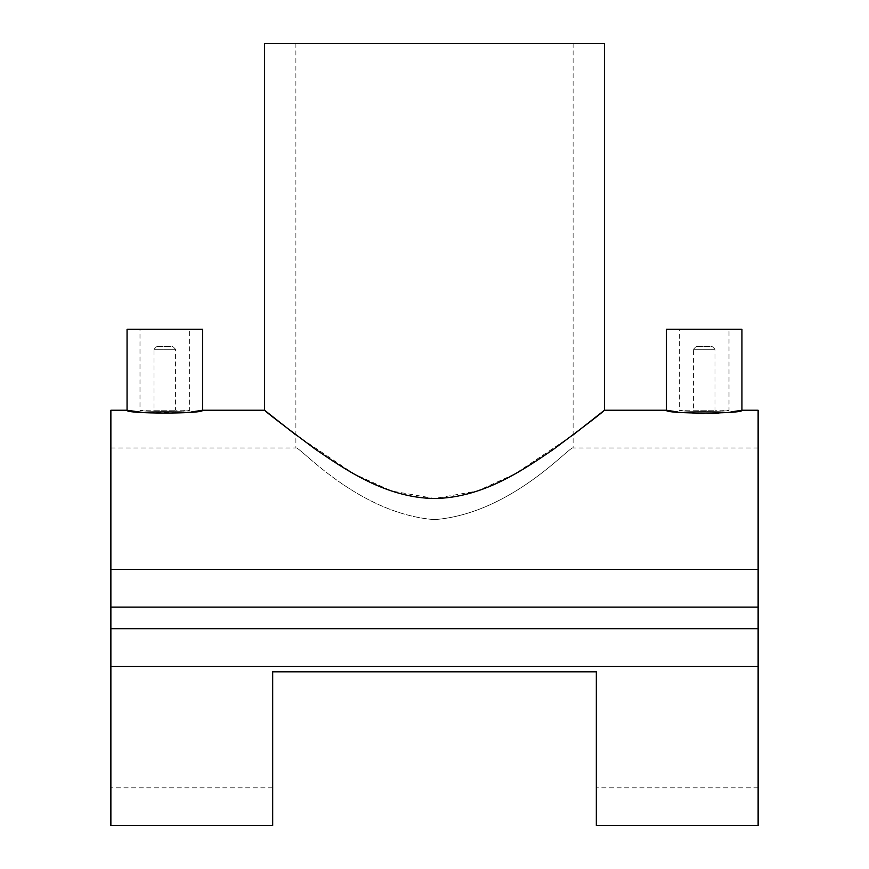 <?xml version="1.0" encoding="UTF-8"?>
<svg xmlns="http://www.w3.org/2000/svg" width="869" height="869" viewBox="0 0 869 869"><rect width="100%" height="100%" fill="white"/><g stroke="black" fill="none" stroke-linecap="round" stroke-linejoin="round"><path stroke-width="0.65" stroke-dasharray="4.34 3.26" d="M714.981 349.273L693.397 349.273L693.397 410.233L714.981 410.233L679.373 410.233C677.842 411.841 730.536 411.841 729.004 410.233C730.547 411.841 677.874 411.852 679.373 410.233L679.373 329.318L729.004 329.318L729.004 410.233L714.981 410.233L714.981 349.273L712.276 346.579L696.102 346.579L693.397 349.273L714.981 349.273M741.941 329.318L666.436 329.318M730.894 411.949L718.663 413.177M711.896 413.546L703.575 413.687M696.775 413.557L677.505 411.949M175.603 349.273L154.019 349.273L154.019 410.233L175.603 410.233L139.996 410.233C138.453 411.841 191.126 411.852 189.627 410.233C191.158 411.841 138.464 411.841 139.996 410.233L139.996 329.318L189.627 329.318L189.627 410.233L175.603 410.233L175.603 349.273L172.898 346.579L156.724 346.579L154.019 349.273L175.603 349.273M295.199 434.424L353.77 473.768L391.495 490.985L434.5 498.491L477.233 491.072L514.861 473.963L573.116 434.934M604.4 43.45L264.6 43.45M434.5 519.64C357.04 513.557 298.491 444.863 295.884 447.98C298.089 444.483 357.018 513.633 434.5 519.64C357.04 513.557 298.491 444.863 295.884 447.98C298.089 444.483 357.018 513.633 434.5 519.64C511.971 513.568 570.553 444.809 573.116 447.98C570.933 444.483 512.069 513.579 434.5 519.64C511.971 513.568 570.553 444.809 573.116 447.98C570.933 444.483 512.069 513.579 434.5 519.64M596.319 825.55L596.319 671.824L272.681 671.824L272.681 825.55M191.495 411.949L143.733 412.601M110.874 825.55L110.874 410.233M758.126 569.347L110.874 569.347M758.126 825.55L758.126 410.233M758.126 666.436L110.874 666.436M596.319 671.824L272.681 671.824L596.319 671.824L596.319 787.792L596.319 671.824M272.681 671.824L272.681 787.792L272.681 671.824M758.126 607.105L758.126 447.98L758.126 607.105L110.874 607.105L110.874 447.98L110.874 607.105M758.126 628.678L758.126 787.792L758.126 628.678L110.874 628.678L110.874 787.792L110.874 628.678M127.059 329.318L202.564 329.318M189.627 329.318L139.996 329.318M156.724 346.579L172.898 346.579M729.004 329.318L679.373 329.318M696.102 346.579L712.276 346.579M110.874 447.98L295.884 447.98L295.884 43.45M758.126 447.98L573.116 447.98L573.116 43.45M758.126 787.792L596.319 787.792M272.681 787.792L110.874 787.792"/><path stroke-width="1.3" d="M677.505 411.949L666.436 410.233L666.436 329.318L741.941 329.318L741.941 410.233L730.894 411.949M718.663 413.177L711.896 413.546M703.575 413.687L696.775 413.557M265.523 410.994L264.6 410.233L202.564 410.233L202.564 329.318L127.059 329.318L127.059 410.233C124.701 413.981 204.856 413.992 202.564 410.233L191.495 411.949M573.116 434.934L603.423 411.026M603.51 410.961L604.4 410.233L604.4 43.45L264.6 43.45L264.6 410.233M434.5 498.491C483.012 497.894 523.529 469.727 553.39 449.392C585.348 425.625 602.347 412.569 604.4 410.233C602.641 412.33 585.673 425.365 553.499 449.316C523.41 469.76 483.305 497.818 434.5 498.491C385.966 497.926 345.362 469.64 315.686 449.447C283.587 425.571 266.566 412.493 264.6 410.233C266.359 412.33 283.305 425.343 315.436 449.273C345.351 469.618 385.771 497.872 434.5 498.491M596.319 671.824L596.319 825.55L758.126 825.55L758.126 666.436L110.874 666.436L110.874 825.55L272.681 825.55L272.681 671.824L596.319 671.824M143.733 412.601L127.059 410.233L110.874 410.233L110.874 666.436M266.033 411.406L295.199 434.424M604.4 410.233L666.436 410.233C664.09 413.981 744.288 413.981 741.941 410.233L758.126 410.233L758.126 569.347L110.874 569.347M758.126 569.347L758.126 628.678L110.874 628.678M758.126 607.105L110.874 607.105M758.126 628.678L758.126 666.436"/></g></svg>
